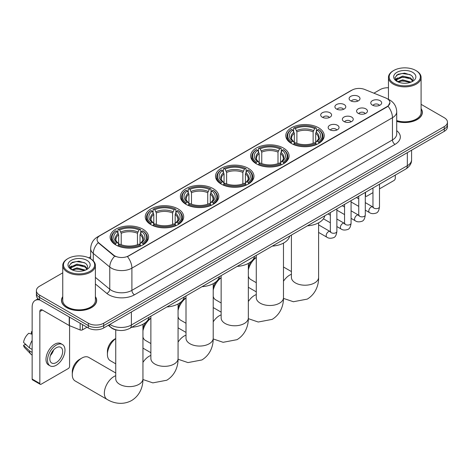 <?xml version="1.0" encoding="UTF-8"?>
<svg xmlns="http://www.w3.org/2000/svg" width="471" height="471" viewBox="0 0 471 471"><rect width="100%" height="100%" fill="white"/><g stroke="black" fill="none" stroke-linecap="round" stroke-linejoin="round"><path stroke-width="0.71" d="M178.067 208.924A19.223 11.098 0 0 0 157.12 206.516A19.223 11.098 0 0 0 145.251 216.766A19.223 11.098 0 0 0 150.885 224.614A19.223 11.098 0 0 0 171.833 227.022A19.223 11.098 0 0 0 183.696 216.766A19.223 11.098 0 0 0 178.067 208.924M283.465 148.071A19.223 11.098 0 0 0 262.518 145.663A19.223 11.098 0 0 0 250.654 155.913A19.223 11.098 0 0 0 256.283 163.761A19.223 11.098 0 0 0 277.231 166.169A19.223 11.098 0 0 0 289.1 155.913A19.223 11.098 0 0 0 283.465 148.071M248.335 168.353A19.223 11.098 0 0 0 227.387 165.945A19.223 11.098 0 0 0 215.518 176.201A19.223 11.098 0 0 0 221.152 184.049A19.223 11.098 0 0 0 242.1 186.451A19.223 11.098 0 0 0 253.963 176.201A19.223 11.098 0 0 0 248.335 168.353M213.198 188.635A19.223 11.098 0 0 0 192.25 186.233A19.223 11.098 0 0 0 180.387 196.484A19.223 11.098 0 0 0 186.016 204.332A19.223 11.098 0 0 0 206.963 206.74A19.223 11.098 0 0 0 218.832 196.484A19.223 11.098 0 0 0 213.198 188.635M142.931 229.206A19.223 11.098 0 0 0 121.983 226.798A19.223 11.098 0 0 0 110.12 237.054A19.223 11.098 0 0 0 115.748 244.902A19.223 11.098 0 0 0 136.696 247.304A19.223 11.098 0 0 0 148.559 237.054A19.223 11.098 0 0 0 142.931 229.206M318.602 127.782A19.223 11.098 0 0 0 297.654 125.38A19.223 11.098 0 0 0 285.785 135.63A19.223 11.098 0 0 0 291.419 143.478A19.223 11.098 0 0 0 312.367 145.886A19.223 11.098 0 0 0 324.231 135.63A19.223 11.098 0 0 0 318.602 127.782M336.5 109.007A5.44 3.138 180 0 1 335.423 108.118A5.44 3.138 180 0 1 337.224 104.215A5.44 3.138 180 0 1 344.195 104.568A5.44 3.138 180 0 1 345.272 108.118A5.44 3.138 180 0 1 336.5 109.007M343.536 109.337A3.262 1.884 0 0 0 342.658 108.418A3.262 1.884 0 0 0 339.444 107.941A3.262 1.884 0 0 0 337.165 109.337M322.294 117.214A5.44 3.138 180 0 1 321.216 116.325A5.44 3.138 180 0 1 323.018 112.422A5.44 3.138 180 0 1 329.988 112.769A5.44 3.138 180 0 1 331.066 116.325A5.44 3.138 180 0 1 322.294 117.214M329.323 117.538A3.262 1.884 0 0 0 328.452 116.62A3.262 1.884 0 0 0 325.231 116.143A3.262 1.884 0 0 0 322.959 117.538M350.712 100.806A5.44 3.138 180 0 1 349.629 99.917A5.44 3.138 180 0 1 351.431 96.013A5.44 3.138 180 0 1 358.402 96.367A5.44 3.138 180 0 1 359.485 99.917A5.44 3.138 180 0 1 350.712 100.806M357.742 101.13A3.262 1.884 0 0 0 356.865 100.217A3.262 1.884 0 0 0 353.65 99.734A3.262 1.884 0 0 0 351.372 101.13M358.172 113.317A5.44 3.138 180 0 1 357.095 112.428A5.44 3.138 180 0 1 358.896 108.524A5.44 3.138 180 0 1 365.867 108.878A5.44 3.138 180 0 1 366.944 112.428A5.44 3.138 180 0 1 358.172 113.317M365.202 113.646A3.262 1.884 0 0 0 364.324 112.728A3.262 1.884 0 0 0 361.11 112.245A3.262 1.884 0 0 0 358.837 113.646M343.965 121.518A5.44 3.138 180 0 1 342.888 120.635A5.44 3.138 180 0 1 344.69 116.726A5.44 3.138 180 0 1 351.66 117.079A5.44 3.138 180 0 1 352.738 120.635A5.44 3.138 180 0 1 343.965 121.518M350.995 121.848A3.262 1.884 0 0 0 350.118 120.929A3.262 1.884 0 0 0 346.903 120.452A3.262 1.884 0 0 0 344.625 121.848M329.759 129.725A5.44 3.138 180 0 1 328.676 128.836A5.44 3.138 180 0 1 330.477 124.933A5.44 3.138 180 0 1 337.454 125.28A5.44 3.138 180 0 1 338.531 128.836A5.44 3.138 180 0 1 329.759 129.725M336.789 130.049A3.262 1.884 0 0 0 335.911 129.131A3.262 1.884 0 0 0 332.697 128.654A3.262 1.884 0 0 0 330.418 130.049M372.378 105.115A5.44 3.138 180 0 1 371.301 104.226A5.44 3.138 180 0 1 373.103 100.323A5.44 3.138 180 0 1 380.073 100.676A5.44 3.138 180 0 1 381.151 104.226A5.44 3.138 180 0 1 372.378 105.115M379.408 105.439A3.262 1.884 0 0 0 378.537 104.521A3.262 1.884 0 0 0 375.316 104.044A3.262 1.884 0 0 0 373.044 105.439M385.767 97.98A9.791 5.652 180 0 1 387.074 98.616A9.791 5.652 180 0 1 389.941 102.613A9.791 5.652 180 0 1 387.074 106.611L128.571 255.859A9.791 5.652 180 0 1 113.623 255.099L98.839 242.912A9.791 5.652 180 0 1 97.067 239.668A9.791 5.652 180 0 1 99.934 235.671L352.108 90.079A9.791 5.652 180 0 1 364.648 89.443L385.767 97.98M118.08 330.283A10.88 6.282 180 0 1 111.197 327.716L108.289 325.314M62.755 296.636A17.592 10.156 0 0 0 61.483 300.421A17.592 10.156 0 0 0 66.641 307.604A17.592 10.156 0 0 0 85.804 309.806A17.592 10.156 0 0 0 96.667 300.421A17.592 10.156 0 0 0 95.395 296.636M389.941 102.613L388.022 106.21L387.074 106.899L127.47 256.642A12.693 7.33 60 0 1 131.904 268.146A14.507 8.378 180 0 1 111.391 268.146A14.507 8.378 180 0 1 109.761 267.028L93.287 253.439A14.507 8.378 180 0 1 90.662 248.635L90.662 258.844M62.755 272.833L39.582 286.209A10.88 6.282 0 0 0 36.397 290.654L36.397 295.388A10.88 6.282 0 0 0 39.582 299.833L88.307 327.963L88.307 325.596A10.88 6.282 0 0 0 103.697 325.596L444.265 128.966A10.88 6.282 0 0 0 447.45 124.527A10.88 6.282 0 0 1 444.265 128.966L103.697 325.596A10.88 6.282 0 0 1 88.307 325.596L39.582 297.46L88.307 325.596L88.307 323.224A10.88 6.282 0 0 0 103.697 323.224L444.265 126.599A10.88 6.282 0 0 0 447.45 122.16A10.88 6.282 0 0 0 444.265 117.715L421.092 104.338M36.397 293.021A10.88 6.282 0 0 0 39.582 297.46A10.88 6.282 0 0 1 36.397 293.021M115.825 256.642L113.623 255.529L98.18 242.671A12.693 8.49 129.5 0 0 93.287 253.439L93.287 260.846M396.712 121.412A17.592 10.156 0 0 0 422.357 112.386A17.592 10.156 0 0 0 421.092 108.595M388.451 87.753A10.88 6.282 0 0 0 380.15 89.584L373.909 93.187M90.662 256.719L88.748 257.825M36.397 290.654A10.88 6.282 0 0 0 39.582 295.093L88.307 323.224M88.307 327.963A10.88 6.282 0 0 0 103.697 327.963L444.265 131.338A10.88 6.282 0 0 0 447.45 126.893L447.45 122.16M365.284 195.306L365.531 195.447A1.813 1.048 120 0 0 365.908 196.277A1.813 1.048 120 0 0 366.815 196.189L372.961 192.639M379.491 188.871L393.997 180.493A1.813 1.048 120 0 0 395.281 178.274L395.281 175.1M365.531 195.447L365.531 192.274M393.744 83.22A15.596 9.002 0 0 0 415.799 83.22A15.596 9.002 0 0 0 415.799 70.485L416.311 70.78A16.32 9.42 0 0 1 421.092 77.444A16.32 9.42 0 0 1 411.018 86.146A16.32 9.42 0 0 1 393.232 84.103A16.32 9.42 0 0 1 388.451 77.444A16.32 9.42 0 0 1 393.232 70.78L393.744 70.485A15.596 9.002 0 0 0 393.744 83.22M396.712 120.576A16.32 9.42 0 0 0 421.092 112.386L421.092 77.444M396.712 121.294A17.409 10.05 0 0 0 422.181 112.386A17.409 10.05 0 0 0 421.092 108.889M397.512 81.701L402.646 79.834L411.13 82.101M398.289 82.054L402.646 80.771L410.247 82.425M397.371 81.624L396.57 79.864L396.853 78.792L402.646 76.072L410.565 77.921L412.737 80.494M396.594 81.106L396.57 79.864M396.629 80.335L396.853 79.734L402.646 77.014L410.565 78.863L412.49 80.888M411.471 81.954A8.195 4.734 0 0 0 411.825 81.648C413.915 79.364 413.638 77.197 410.995 75.142L404.583 73.129L397.971 74.277L394.898 77.68L396.888 81.33M412.62 72.322A11.098 6.406 0 0 0 396.947 72.304A11.098 6.406 0 0 0 396.876 81.353A11.098 6.406 0 0 0 396.923 81.383A11.098 6.406 0 0 0 412.667 81.353A11.098 6.406 0 0 0 412.62 72.322M412.519 81.436L413.32 80.888M416.311 70.78L415.799 70.485A15.596 9.002 0 0 0 393.744 70.485M396.447 75.213L402.004 73.505L410.076 74.583M395.381 79.787L396.894 78.716M399.396 77.739L402.004 77.268L408.534 77.827M399.396 81.501L402.004 81.03L408.534 81.589M395.21 79.487L397.524 77.933M248.341 267.416A9.973 5.758 -60 0 1 251.473 261.24M253.021 259.58A9.973 5.758 -60 0 1 254.999 258.108L256.277 257.372L254.999 258.108M256.277 257.472A13.6 7.854 120 0 0 248.341 269.918M248.341 276.2A13.6 7.854 120 0 0 250.766 279.509L256.277 282.694M291.072 143.272L291.59 141.901A17.262 9.968 0 0 1 291.59 129.36L292.774 130.049A15.596 9.002 0 0 0 292.774 141.212L293.945 141.883L294.328 143.278M294.328 142.707L294.328 133.334L292.774 130.049M293.639 131.533L293.639 128.177L294.151 127.882A17.262 9.968 0 0 1 315.864 127.882L314.681 128.565A15.596 9.002 0 0 0 295.341 128.565L296.889 131.851L296.889 143.319M313.127 143.319L313.127 131.851L314.681 128.565M307.41 225.833A19.947 11.516 0 0 0 324.813 215.783M293.639 144.267A17.986 10.386 0 0 0 316.382 144.267L315.864 143.378A17.262 9.968 0 0 1 294.151 143.378L293.639 144.579M316.382 144.579L316.382 144.267M291.59 129.36L291.072 129.655A17.986 10.386 0 0 0 287.022 136.225A17.986 10.386 0 0 0 291.072 142.79M315.864 127.882L316.382 128.177L316.382 131.533M294.151 143.378L295.341 142.695A15.596 9.002 0 0 0 314.681 142.695L315.864 143.378M292.774 141.212L291.59 141.901M295.341 128.565L294.151 127.882M293.945 132.068A13.947 8.054 0 0 0 293.945 141.883L294.01 141.924C292.032 140.005 291.225 138.704 291.59 138.021A13.418 7.748 0 0 1 294.328 133.334M318.949 142.79A17.986 10.386 0 0 0 323 136.225A17.986 10.386 0 0 0 318.949 129.655L318.431 129.36A17.262 9.968 0 0 1 318.431 141.901L318.949 143.272M318.431 141.901L317.242 141.212A15.596 9.002 0 0 0 317.242 130.049L318.431 129.36M317.242 130.049L315.694 133.334L315.694 142.707L316.07 141.883L317.242 141.212M315.694 133.334A13.418 7.748 0 0 1 318.431 138.021C318.796 138.709 317.984 140.011 316.006 141.924L316.07 141.883A13.947 8.054 0 0 0 316.07 132.068M315.694 143.278L315.694 142.707M213.21 287.699A9.973 5.758 -60 0 1 216.336 281.528M217.885 279.868A9.973 5.758 -60 0 1 219.869 278.396L221.14 277.66L219.869 278.396M221.14 277.76A13.6 7.854 120 0 0 213.21 290.201M213.21 296.483A13.6 7.854 120 0 0 215.63 299.797L221.14 302.977M255.936 163.555L256.454 162.183A17.262 9.968 0 0 1 256.454 149.648L257.643 150.331A15.596 9.002 0 0 0 257.643 161.5L258.815 162.165L259.191 163.567M259.191 162.995L259.191 153.617L257.643 150.331M258.502 151.815L258.502 148.459L259.021 148.165A17.262 9.968 0 0 1 280.734 148.165L279.544 148.854A15.596 9.002 0 0 0 260.204 148.854L261.758 152.139L261.758 163.602M277.996 163.602L277.996 152.139L279.544 148.854M272.273 246.115A19.947 11.516 0 0 0 289.677 236.071M258.502 164.556A17.986 10.386 0 0 0 281.252 164.556L280.734 163.667A17.262 9.968 0 0 1 259.021 163.667L258.502 164.862M281.252 164.862L281.252 164.556M256.454 149.648L255.936 149.943A17.986 10.386 0 0 0 251.885 156.507A17.986 10.386 0 0 0 255.936 163.072M280.734 148.165L281.252 148.459L281.252 151.815M259.021 163.667L260.204 162.978A15.596 9.002 0 0 0 279.544 162.978L280.734 163.667M257.643 161.5L256.454 162.183M260.204 148.854L259.021 148.165M258.815 152.351A13.947 8.054 0 0 0 258.815 162.165L258.879 162.207C256.895 160.293 256.089 158.992 256.459 158.303A13.418 7.748 0 0 1 259.191 153.617M283.813 163.072A17.986 10.386 0 0 0 287.863 156.507A17.986 10.386 0 0 0 283.813 149.943L283.301 149.648A17.262 9.968 0 0 1 283.301 162.183L283.813 163.555M283.301 162.183L282.111 161.5A15.596 9.002 0 0 0 282.111 150.331L283.301 149.648M282.111 150.331L280.557 153.617L280.557 162.995L280.94 162.165L282.111 161.5M280.557 153.617A13.418 7.748 0 0 1 283.295 158.303C283.66 158.992 282.853 160.293 280.875 162.207L280.94 162.165A13.947 8.054 0 0 0 280.94 152.351M280.557 163.567L280.557 162.995M178.073 307.987A9.973 5.758 -60 0 1 181.205 301.811M182.754 300.151A9.973 5.758 -60 0 1 184.732 298.679L186.01 297.943L184.732 298.679M186.01 298.043A13.6 7.854 120 0 0 178.073 310.483M178.073 316.771A13.6 7.854 120 0 0 180.499 320.08L186.01 323.259M220.805 183.843L221.323 182.465A17.262 9.968 0 0 1 221.323 169.931L222.506 170.614A15.596 9.002 0 0 0 222.506 181.782L223.678 182.448L224.061 183.849M224.061 183.278L224.061 173.899L222.506 170.614M223.372 172.103L223.372 168.748L223.884 168.453A17.262 9.968 0 0 1 245.597 168.453L244.414 169.136A15.596 9.002 0 0 0 225.073 169.136L226.622 172.421L226.622 183.884M242.859 183.884L242.859 172.421L244.414 169.136M237.137 266.403A19.947 11.516 0 0 0 254.546 256.354M223.372 184.838A17.986 10.386 0 0 0 246.115 184.838L245.597 183.949A17.262 9.968 0 0 1 223.884 183.949L223.372 185.144M246.115 185.144L246.115 184.838M221.323 169.931L220.805 170.225A17.986 10.386 0 0 0 216.754 176.79A17.986 10.386 0 0 0 220.805 183.36M245.597 168.453L246.115 168.748L246.115 172.103M223.884 183.949L225.073 183.26A15.596 9.002 0 0 0 244.414 183.26L245.597 183.949M222.506 181.782L221.323 182.465M225.073 169.136L223.884 168.453M223.678 172.633A13.947 8.054 0 0 0 223.678 182.448L223.743 182.495C221.764 180.576 220.958 179.274 221.323 178.591A13.418 7.748 0 0 1 224.061 173.899M248.682 183.36A17.986 10.386 0 0 0 252.733 176.79A17.986 10.386 0 0 0 248.682 170.225L248.164 169.931A17.262 9.968 0 0 1 248.164 182.465L248.682 183.843M248.164 182.465L246.975 181.782A15.596 9.002 0 0 0 246.975 170.614L248.164 169.931M246.975 170.614L245.426 173.899L245.426 183.278L245.803 182.448L246.975 181.782M245.426 173.899A13.418 7.748 0 0 1 248.158 178.591C248.529 179.28 247.717 180.581 245.738 182.495L245.803 182.448A13.947 8.054 0 0 0 245.803 172.633M245.426 183.849L245.426 183.278M142.943 328.269A9.973 5.758 -60 0 1 146.069 322.093M147.617 320.433A9.973 5.758 -60 0 1 149.601 318.961L150.873 318.225L149.601 318.961M150.873 318.325A13.6 7.854 120 0 0 142.943 330.772M142.943 337.053A13.6 7.854 120 0 0 145.362 340.362L150.873 343.547M185.668 204.126L186.186 202.754A17.262 9.968 0 0 1 186.186 190.213L187.376 190.902A15.596 9.002 0 0 0 187.376 202.065L188.547 202.736L188.924 204.131M188.924 203.56L188.924 194.187L187.376 190.902M188.235 192.386L188.235 189.03L188.753 188.736A17.262 9.968 0 0 1 210.466 188.736L209.277 189.419A15.596 9.002 0 0 0 189.937 189.419L191.491 192.704L191.491 204.173M207.729 204.173L207.729 192.704L209.277 189.419M202.006 286.686A19.947 11.516 0 0 0 219.409 276.636M188.235 205.12A17.986 10.386 0 0 0 210.979 205.12L210.466 204.231A17.262 9.968 0 0 1 188.753 204.231L188.235 205.433M210.979 205.433L210.979 205.12M186.186 190.213L185.668 190.508A17.986 10.386 0 0 0 181.618 197.078A17.986 10.386 0 0 0 185.668 203.643M210.466 188.736L210.979 189.03L210.979 192.386M188.753 204.231L189.937 203.549A15.596 9.002 0 0 0 209.277 203.549L210.466 204.231M187.376 202.065L186.186 202.754M189.937 189.419L188.753 188.736M188.547 192.922A13.947 8.054 0 0 0 188.547 202.736L188.612 202.777C186.628 200.858 185.821 199.557 186.186 198.874A13.418 7.748 0 0 1 188.924 194.187M213.546 203.643A17.986 10.386 0 0 0 217.596 197.078A17.986 10.386 0 0 0 213.546 190.508L213.027 190.213A17.262 9.968 0 0 1 213.027 202.754L213.546 204.126M213.027 202.754L211.844 202.065A15.596 9.002 0 0 0 211.844 190.902L213.027 190.213M211.844 190.902L210.29 194.187L210.29 203.56L210.672 202.736L211.844 202.065M210.29 194.187A13.418 7.748 0 0 1 213.027 198.874C213.392 199.563 212.586 200.864 210.608 202.777L210.672 202.736A13.947 8.054 0 0 0 210.672 192.922M210.29 204.131L210.29 203.56M115.742 338.614A13.6 7.854 120 0 0 107.412 354.422L107.412 351.46A9.973 5.758 -60 0 1 114.465 339.25A9.973 5.758 -60 0 1 114.465 339.244L115.742 338.514L114.465 339.25M107.412 354.422A13.6 7.854 120 0 0 110.232 360.651L115.742 363.83M150.537 224.408L151.05 223.036A17.262 9.968 0 0 1 151.05 210.502L152.239 211.185A15.596 9.002 0 0 0 152.239 222.353L153.411 223.019L153.787 224.42M153.787 223.849L153.787 214.47L152.239 211.185M153.099 212.668L153.099 209.312L153.617 209.018A17.262 9.968 0 0 1 175.33 209.018L174.146 209.707A15.596 9.002 0 0 0 154.806 209.707L156.354 212.992L156.354 224.455M172.592 224.455L172.592 212.992L174.146 209.707M166.869 306.968A19.947 11.516 0 0 0 184.279 296.924M153.099 225.409A17.986 10.386 0 0 0 175.848 225.409L175.33 224.52A17.262 9.968 0 0 1 153.617 224.52L153.099 225.715M175.848 225.715L175.848 225.409M151.05 210.502L150.537 210.796A17.986 10.386 0 0 0 146.487 217.361A17.986 10.386 0 0 0 150.537 223.925M175.33 209.018L175.848 209.312L175.848 212.668M153.617 224.52L154.806 223.831A15.596 9.002 0 0 0 174.146 223.831L175.33 224.52M152.239 222.353L151.05 223.036M154.806 209.707L153.617 209.018M153.411 213.204A13.947 8.054 0 0 0 153.411 223.019L153.475 223.06C151.497 221.146 150.691 219.845 151.056 219.156A13.418 7.748 0 0 1 153.787 214.47M178.409 223.925A17.986 10.386 0 0 0 182.465 217.361A17.986 10.386 0 0 0 178.409 210.796L177.897 210.502A17.262 9.968 0 0 1 177.897 223.036L178.409 224.408M177.897 223.036L176.707 222.353A15.596 9.002 0 0 0 176.707 211.185L177.897 210.502M176.707 211.185L175.159 214.47L175.159 223.849L175.536 223.019L176.707 222.353M175.159 214.47A13.418 7.748 0 0 1 177.891 219.156C178.256 219.845 177.449 221.146 175.471 223.06L175.536 223.019A13.947 8.054 0 0 0 175.536 213.204M175.159 224.42L175.159 223.849M72.281 374.71L72.281 371.749A9.973 5.758 -60 0 1 79.334 359.532L81.895 358.048A13.6 7.854 120 0 0 72.281 374.71A13.6 7.854 120 0 0 75.095 380.933L107.153 399.443A13.6 7.854 -60 0 1 105.068 388.546A13.6 7.854 -60 0 1 113.953 376.559A13.6 7.854 -60 0 1 115.742 375.723M115.401 244.696L115.919 243.319A17.262 9.968 0 0 1 115.919 230.784L117.102 231.467A15.596 9.002 0 0 0 117.102 242.636L118.28 243.301L118.657 244.702M118.657 244.131L118.657 234.752L117.102 231.467M117.968 232.957L117.968 229.601L118.48 229.306A17.262 9.968 0 0 1 140.199 229.306L139.01 229.989A15.596 9.002 0 0 0 119.669 229.989L121.224 233.275L121.224 244.737M137.461 244.737L137.461 233.275L139.01 229.989M131.739 327.257A19.947 11.516 0 0 0 149.142 317.207M117.968 245.691A17.986 10.386 0 0 0 140.711 245.691L140.199 244.802A17.262 9.968 0 0 1 118.48 244.802L117.968 245.997M140.711 245.997L140.711 245.691M115.919 230.784L115.401 231.078A17.986 10.386 0 0 0 111.35 237.643A17.986 10.386 0 0 0 115.401 244.214M140.199 229.306L140.711 229.601L140.711 232.957M118.48 244.802L119.669 244.113A15.596 9.002 0 0 0 139.01 244.113L140.199 244.802M117.102 242.636L115.919 243.319M119.669 229.989L118.48 229.306M118.28 233.486A13.947 8.054 0 0 0 118.28 243.301L118.345 243.348C116.361 241.429 115.554 240.128 115.919 239.445A13.418 7.748 0 0 1 118.657 234.752M143.278 244.214A17.986 10.386 0 0 0 147.329 237.643A17.986 10.386 0 0 0 143.278 231.078L142.76 230.784A17.262 9.968 0 0 1 142.76 243.319L143.278 244.696M142.76 243.319L141.577 242.636A15.596 9.002 0 0 0 141.577 231.467L142.76 230.784M141.577 231.467L140.022 234.752L140.022 244.131L140.405 243.301L141.577 242.636M140.022 234.752A13.418 7.748 0 0 1 142.76 239.445C143.125 240.133 142.319 241.435 140.334 243.348L140.405 243.301A13.947 8.054 0 0 0 140.405 233.486M140.022 244.702L140.022 244.131M115.742 372.991L88.695 357.377A13.6 7.854 120 0 0 81.895 358.048L79.334 359.532M82.472 324.596L82.472 329.853L87.023 327.221M40.123 300.145A14.507 8.378 -120 0 0 35.148 300.445A14.507 8.378 -120 0 0 32.146 307.086L32.146 379.043L39.841 383.488L39.841 311.525A3.627 2.096 60 0 1 40.588 309.865A3.627 2.096 60 0 1 42.402 310.048L69.219 325.532L69.219 316.942M39.841 383.488A1.813 1.048 120 0 0 40.212 384.318L32.523 379.873A1.813 1.048 -60 0 1 32.146 379.043M40.212 384.318A1.813 1.048 120 0 0 41.118 384.23L68.307 368.534A1.813 1.048 120 0 0 69.584 366.314L69.584 325.697M82.472 329.853A1.813 1.048 180 0 1 80.152 329.971L69.461 325.644A1.813 1.048 180 0 1 69.219 325.532M56.249 362.582A9.067 5.234 120 0 0 62.172 354.592A9.067 5.234 120 0 0 60.783 347.327A9.067 5.234 120 0 0 56.249 347.775A9.067 5.234 120 0 0 50.326 355.764A9.067 5.234 120 0 0 51.716 363.029A9.067 5.234 120 0 0 56.249 362.582M50.391 355.552A9.067 5.234 120 0 0 53.647 349.918M32.146 332.014L31.374 331.778L31.374 333.598L32.146 334.045M62.419 344.495L60.877 343.612A12.328 7.118 120 0 0 54.713 344.219A12.328 7.118 120 0 0 46.658 355.087A12.328 7.118 120 0 0 48.548 364.966L50.085 365.855A12.328 7.118 120 0 0 56.249 365.243A12.328 7.118 120 0 0 64.309 354.38A12.328 7.118 120 0 0 62.419 344.495A12.328 7.118 120 0 0 56.249 345.108A12.328 7.118 120 0 0 48.195 355.976A12.328 7.118 120 0 0 50.085 365.855M32.146 340.492A11.969 6.912 120 0 0 29.42 347.863L23.55 342.37A9.432 5.446 120 0 1 28.813 333.262L32.146 334.269M32.146 349.441L29.42 347.863M26.723 345.343L25.128 344.425L23.55 345.331L29.42 350.824L32.146 352.402M29.42 350.824A11.969 6.912 120 0 0 30.898 354.168A11.969 6.912 120 0 0 31.804 354.881L32.146 355.081M32.146 331.566A9.432 5.446 120 0 0 31.374 331.778M23.55 345.331A9.432 5.446 120 0 0 24.663 347.68L30.898 354.168M68.048 271.255A15.596 9.002 0 0 0 90.102 271.255A15.596 9.002 0 0 0 90.102 258.52L90.615 258.82A16.32 9.42 0 0 1 95.395 265.479A16.32 9.42 0 0 1 85.322 274.187A16.32 9.42 0 0 1 67.536 272.144A16.32 9.42 0 0 1 62.755 265.479A16.32 9.42 0 0 1 67.536 258.82L68.048 258.52A15.596 9.002 0 0 0 68.048 271.255M62.755 265.479L62.755 300.421A16.32 9.42 0 0 0 67.536 307.086A16.32 9.42 0 0 0 85.322 309.129A16.32 9.42 0 0 0 95.395 300.421L95.395 265.479M62.755 296.924A17.409 10.05 0 0 0 61.666 300.421A17.409 10.05 0 0 0 66.764 307.528A17.409 10.05 0 0 0 85.74 309.706A17.409 10.05 0 0 0 96.484 300.421A17.409 10.05 0 0 0 95.395 296.924M71.822 269.736L76.956 267.869L85.434 270.142M72.599 270.089L76.956 268.811L84.556 270.46M71.68 269.665L70.88 267.905L71.156 266.827L76.956 264.107L84.874 265.962L87.047 268.535M70.903 269.147L70.88 267.905M70.933 268.37L71.156 267.769L76.956 265.049L84.874 266.904L86.799 268.923M85.781 269.995A8.195 4.734 0 0 0 86.128 269.683C88.218 267.404 87.942 265.238 85.298 263.177L78.887 261.164L72.275 262.312L69.202 265.721L71.198 269.365M86.923 260.357A11.098 6.406 0 0 0 71.251 260.345A11.098 6.406 0 0 0 71.18 269.388A11.098 6.406 0 0 0 71.227 269.418A11.098 6.406 0 0 0 86.97 269.388A11.098 6.406 0 0 0 86.923 260.357M86.823 269.477L87.624 268.929M90.615 258.82L90.102 258.52A15.596 9.002 0 0 0 68.048 258.52M70.756 263.254L76.308 261.546L84.386 262.624M69.684 267.828L71.198 266.751M73.706 265.779L76.308 265.303L82.843 265.868M73.706 269.542L76.308 269.065L82.843 269.624M69.514 267.522L71.828 265.974M98.839 242.912L98.839 243.336M113.623 255.099L113.623 255.529M396.712 130.685A18.134 10.468 180 0 1 395.022 144.367L134.471 294.799A3.627 2.096 60 0 1 131.904 290.354L392.461 139.922A14.507 8.378 0 0 0 396.712 133.999L396.712 111.792A14.507 8.378 180 0 1 392.461 117.715A12.693 7.33 -120 0 0 388.022 106.21M134.471 294.799A18.134 10.468 180 0 1 108.825 294.799A18.134 10.468 180 0 1 106.793 293.398L95.395 284.001M114.706 256.2A12.693 8.49 129.5 0 0 109.761 267.028L109.761 289.235A14.507 8.378 0 0 0 111.391 290.354A14.507 8.378 0 0 0 131.904 290.354L131.904 268.146L392.461 117.715L392.461 139.922A3.627 2.096 60 0 0 395.022 144.367M396.712 111.792C396.464 106.576 394.168 102.666 389.829 100.058L387.998 99.169A12.693 5.946 112 0 0 387.827 99.104M98.857 236.413A12.693 7.33 -120 0 0 97.544 236.907C93.199 239.509 90.909 243.419 90.662 248.635M97.544 236.907L351.042 90.55A12.693 7.33 60 0 1 352.002 90.138M103.697 323.224L103.697 327.963M444.265 126.599L444.265 131.338M39.582 295.093L39.582 299.833M95.395 277.39L109.761 289.235A3.627 2.426 -50.5 0 1 106.793 293.398M109.902 324.378A14.507 8.378 0 0 0 110.873 325.002A14.507 8.378 0 0 0 131.391 325.002L407.333 165.686A14.507 8.378 0 0 0 411.583 159.763C411.689 163.366 409.77 166.446 405.831 169.007L129.89 328.322A7.253 4.186 60 0 0 131.391 325.002L131.391 311.973M407.333 152.657L407.333 165.686A7.253 4.186 60 0 1 405.831 169.007M109.313 324.719A7.253 4.851 129.5 0 0 110.579 327.08L108.377 325.261M318.608 222.824L318.608 277.354A13.6 7.854 180 0 1 314.628 282.912A13.6 7.854 180 0 1 295.394 282.912A13.6 7.854 180 0 1 291.408 277.354L291.443 277.89M283.477 281.246A13.6 7.854 -60 0 1 289.624 275.135A13.6 7.854 -60 0 1 291.408 274.299M313.127 131.851A13.418 7.748 0 0 0 296.889 131.851M313.509 130.585A13.947 8.054 0 0 0 296.512 130.585M283.477 243.107L283.477 297.643A13.6 7.854 180 0 1 279.491 303.194A13.6 7.854 180 0 1 260.257 303.194A13.6 7.854 180 0 1 256.277 297.643L256.306 298.172M248.341 301.534A13.6 7.854 -60 0 1 254.487 295.423A13.6 7.854 -60 0 1 256.277 294.581M277.996 152.139A13.418 7.748 0 0 0 261.758 152.139M278.373 150.873A13.947 8.054 0 0 0 261.376 150.873M248.341 263.395L248.341 317.925A13.6 7.854 180 0 1 244.361 323.477A13.6 7.854 180 0 1 225.126 323.477A13.6 7.854 180 0 1 221.14 317.925L221.176 318.455M213.21 321.817A13.6 7.854 -60 0 1 219.356 315.705A13.6 7.854 -60 0 1 221.14 314.869M242.859 172.421A13.418 7.748 0 0 0 226.622 172.421M243.242 171.156A13.947 8.054 0 0 0 226.245 171.156M213.21 283.677L213.21 338.207A13.6 7.854 180 0 1 209.224 343.759A13.6 7.854 180 0 1 189.99 343.759A13.6 7.854 180 0 1 186.01 338.207L186.039 338.743M178.073 342.099A13.6 7.854 -60 0 1 184.22 335.988A13.6 7.854 -60 0 1 186.01 335.152M207.729 192.704A13.418 7.748 0 0 0 191.491 192.704M208.105 191.438A13.947 8.054 0 0 0 191.108 191.438M178.073 303.96L178.073 358.496A13.6 7.854 180 0 1 174.093 364.048A13.6 7.854 180 0 1 154.859 364.048A13.6 7.854 180 0 1 150.873 358.496L150.903 359.026M142.943 362.387A13.6 7.854 -60 0 1 149.089 356.276A13.6 7.854 -60 0 1 150.873 355.434M172.592 212.992A13.418 7.748 0 0 0 156.354 212.992M172.975 211.726A13.947 8.054 0 0 0 155.978 211.726M142.943 324.248L142.943 378.778A13.6 7.854 180 0 1 138.957 384.33A13.6 7.854 180 0 1 119.722 384.33A13.6 7.854 180 0 1 115.742 378.778L115.772 379.308M137.461 233.275A13.418 7.748 0 0 0 121.224 233.275M137.838 232.009A13.947 8.054 0 0 0 120.841 232.009M379.491 184.214L379.491 206.775A3.262 1.884 180 0 1 378.384 208.188A3.262 1.884 180 0 1 373.921 208.105A3.262 1.884 180 0 1 372.961 206.775L372.855 207.481L373.15 207.24M379.491 206.775C379.043 210.566 377.872 212.686 375.97 213.127C373.273 213.964 371.107 213.775 369.464 212.562A3.262 1.884 -60 0 1 368.964 209.948A3.262 1.884 -60 0 1 371.095 207.069A3.262 1.884 -60 0 1 371.242 206.993A3.262 1.884 -60 0 1 372.732 206.91L373.391 207.169M365.284 192.421L365.284 214.976A3.262 1.884 180 0 1 364.177 216.389A3.262 1.884 180 0 1 359.709 216.313A3.262 1.884 180 0 1 358.755 214.976L358.649 215.683L358.943 215.441M365.284 214.976C364.837 218.768 363.659 220.887 361.763 221.329C359.067 222.165 356.9 221.976 355.258 220.764A3.262 1.884 -60 0 1 354.757 218.15A3.262 1.884 -60 0 1 356.888 215.276A3.262 1.884 -60 0 1 357.036 215.194A3.262 1.884 -60 0 1 358.519 215.112L359.185 215.377M351.078 200.622L351.078 223.183A3.262 1.884 180 0 1 349.971 224.596A3.262 1.884 180 0 1 345.502 224.514A3.262 1.884 180 0 1 344.548 223.183L344.442 223.884L344.737 223.643M351.078 223.183C350.63 226.969 349.453 229.089 347.557 229.53C344.86 230.366 342.688 230.178 341.051 228.971A3.262 1.884 -60 0 1 340.551 226.351A3.262 1.884 -60 0 1 342.682 223.478A3.262 1.884 -60 0 1 342.829 223.401A3.262 1.884 -60 0 1 344.313 223.313L344.978 223.578M336.871 208.824L336.871 231.385A3.262 1.884 180 0 1 335.764 232.798A3.262 1.884 180 0 1 331.296 232.715A3.262 1.884 180 0 1 330.342 231.385L330.236 232.091L330.524 231.85M336.871 231.385C336.424 235.176 335.246 237.29 333.344 237.737C330.654 238.567 328.481 238.379 326.845 237.172A3.262 1.884 -60 0 1 326.344 234.558A3.262 1.884 -60 0 1 328.475 231.679A3.262 1.884 -60 0 1 328.623 231.602A3.262 1.884 -60 0 1 330.106 231.52L330.772 231.779M39.841 311.525L42.402 310.048M69.461 317.083L69.461 325.644M80.152 329.971L80.152 323.253M351.042 90.55L353.368 89.466M129.89 328.322C124.05 331.254 118.215 331.254 112.381 328.322L110.579 327.08M411.583 159.763L411.583 150.208M365.908 196.277L365.284 195.918M422.181 113.841L422.181 112.386M388.451 99.357L388.451 77.444M318.608 277.354C318.796 284.184 316.253 293.616 307.304 299.097L293.386 301.734L283.465 298.384M287.022 139.54L287.022 136.225M323 139.54L323 136.225M291.408 271.567L283.477 266.986M291.408 235.07L291.408 277.354M283.477 297.643C283.66 304.472 281.122 313.904 272.167 319.379L258.249 322.017L248.335 318.667M251.885 159.828L251.885 156.507M287.863 159.828L287.863 156.507M256.277 291.855L248.341 287.275M256.277 255.353L256.277 297.643M248.341 317.925C248.523 324.755 245.986 334.186 237.037 339.668L223.119 342.299L213.198 338.949M216.754 180.11L216.754 176.79M252.733 180.11L252.733 176.79M221.14 312.138L213.21 307.557M221.14 275.641L221.14 317.925M213.21 338.207C213.392 345.037 210.855 354.469 201.9 359.95L187.982 362.588L178.067 359.238M181.618 200.393L181.618 197.078M217.596 200.393L217.596 197.078M186.01 332.42L178.073 327.84M186.01 295.923L186.01 338.207M178.073 358.496C178.256 365.325 175.718 374.757 166.769 380.232L152.851 382.87L142.931 379.52M146.487 220.681L146.487 217.361M182.465 220.681L182.465 217.361M150.873 352.708L142.943 348.128M150.873 316.206L150.873 358.496M142.943 378.778C143.125 385.608 140.588 395.039 131.633 400.521C122.413 405.531 112.975 403.017 107.153 399.443M111.35 240.964L111.35 237.643M147.329 240.964L147.329 237.643M115.742 329.865L115.742 378.778M369.464 212.562L365.284 210.148M358.755 206.38L351.078 201.947M372.961 187.988L372.961 206.775M372.732 206.91L365.284 202.612M358.755 198.844L356.459 197.514M355.258 220.764L351.078 218.35M344.548 214.582L336.871 210.148M358.755 196.189L358.755 214.976M358.519 215.112L351.078 210.814M344.548 207.046L342.246 205.715M341.051 228.971L336.871 226.557M330.342 222.783L323.442 218.803M344.548 204.39L344.548 223.183M344.313 223.313L336.871 219.015M330.342 215.247L328.04 213.922M326.845 237.172L318.608 232.421M330.342 212.592L330.342 231.385M330.106 231.52L318.608 224.879M35.148 300.445L38.086 298.749M96.484 301.876L96.484 300.421M61.666 301.876L61.666 300.421"/></g></svg>
